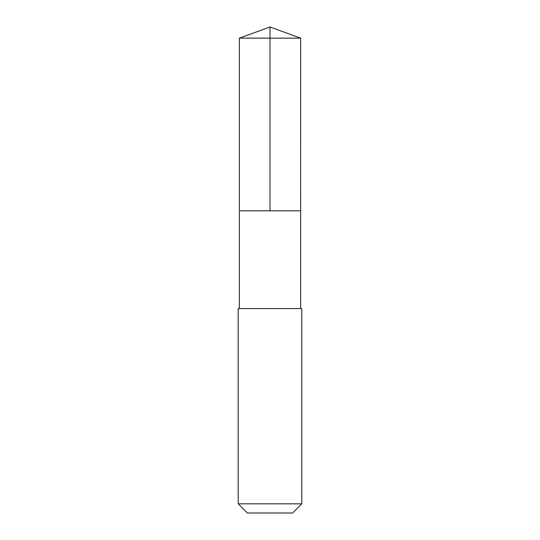 <?xml version="1.0" encoding="UTF-8"?>
<svg xmlns="http://www.w3.org/2000/svg" width="540" height="540" viewBox="0 0 540 540"><rect width="100%" height="100%" fill="white"/><g stroke="black" fill="none" stroke-linecap="round" stroke-linejoin="round"><path stroke-width="0.41" stroke-dasharray="2.7 2.03" d="M249.622 210.816L300.632 210.816L249.622 210.816M239.362 38.151L300.638 38.151M239.369 308.603L300.632 308.603M238.208 308.61L301.793 308.61M238.208 503.82L301.793 503.82M247.381 513L292.619 513"/><path stroke-width="0.81" d="M239.369 210.816L300.632 210.816L300.638 38.151L239.362 38.151L239.369 210.816L300.632 210.816L300.632 308.603L239.369 308.603L239.369 210.816M291.148 308.61L238.208 308.61L238.208 503.82L301.793 503.82L301.793 308.61L291.148 308.61M301.793 503.82L292.619 513L247.381 513L238.208 503.82M239.362 38.151L270 27L270 210.816M270 27L300.638 38.151M239.369 308.603L238.208 308.61M300.632 308.603L301.793 308.61"/></g></svg>
